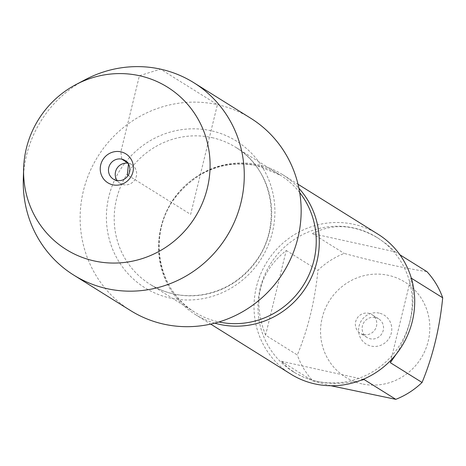 <?xml version="1.0" encoding="UTF-8"?>
<svg xmlns="http://www.w3.org/2000/svg" width="466" height="466" viewBox="0 0 466 466"><rect width="100%" height="100%" fill="white"/><g stroke="black" fill="none" stroke-linecap="round" stroke-linejoin="round"><path stroke-width="0.35" stroke-dasharray="2.33 1.75" d="M214.721 323.142A82.441 79.517 122 0 1 195.277 314.48A82.441 79.517 122 0 1 165.226 214.494A82.441 79.517 122 0 1 258.385 164.748A82.441 79.517 122 0 1 282.588 174.622A82.441 79.517 122 0 1 298.91 188.281M211.046 130.73A86.449 83.385 -58 0 0 109.656 240.642A86.449 83.385 -58 0 0 251.244 271.853A86.449 83.385 -58 0 0 211.046 130.73M378.013 234.194A82.441 79.517 -58 0 0 353.81 224.321A82.441 79.517 -58 0 0 260.657 274.066A82.441 79.517 -58 0 0 290.702 374.052M363.48 334.559A10.992 10.601 122 0 1 360.253 333.248A10.992 10.601 122 0 1 356.245 319.915A10.992 10.601 122 0 1 368.67 313.28A10.992 10.601 122 0 1 371.897 314.597A10.992 10.601 122 0 1 375.905 327.93A10.992 10.601 122 0 1 363.48 334.559M375.427 317.503A10.992 10.601 122 0 1 378.654 318.82A10.992 10.601 122 0 1 381.829 333.755A10.992 10.601 122 0 1 367.016 337.466A10.992 10.601 122 0 1 363.008 324.132A10.992 10.601 122 0 1 375.427 317.503M379.196 313.111A17.038 16.432 -58 0 0 359.216 334.774A17.038 16.432 -58 0 0 387.118 340.926A17.038 16.432 -58 0 0 379.196 313.111M361.948 383.868A56.06 54.073 122 0 1 328.245 302.749A56.06 54.073 122 0 1 415.503 290.842A56.06 54.073 122 0 1 422.114 356.461A56.06 54.073 122 0 1 361.948 383.868M265.585 335.165C252.071 300.861 258.956 272.627 286.229 250.469L265.585 335.165L297.32 354.976C308.026 329.142 314.911 300.908 317.969 270.28A79.144 76.337 122 0 1 344.205 253.417C375.619 261.886 403.195 267.967 426.943 271.661M286.229 250.469L317.969 270.28M312.465 233.606C333.202 222.987 355.109 224.513 378.182 238.184L386.972 244.429L395.203 251.844L312.465 233.606L344.205 253.417M395.203 251.844L399.91 254.785M390.316 362.665L410.96 277.969C416.196 303.331 411.332 328.652 396.385 353.944M411.338 278.202L410.96 277.969M330.918 385.749L313.082 381.101A79.144 76.337 122 0 1 297.32 354.976M360.311 380.483C345.026 384.013 330.476 384.299 316.647 381.334L304.851 377.734L295.77 373.307L288.262 368.082L281.342 361.284L364.08 379.528M281.342 361.284L313.082 381.101M316.42 381.194A79.144 76.337 -58 0 0 405.857 333.435A79.144 76.337 -58 0 0 377.006 237.45A79.144 76.337 -58 0 0 353.776 227.973A79.144 76.337 -58 0 0 264.339 275.732A79.144 76.337 -58 0 0 293.19 371.717A79.144 76.337 -58 0 0 316.42 381.194M23.3 179.049A113.395 109.376 122 0 1 85.394 79.587M130.602 310.595A113.395 109.376 122 0 1 97.866 156.489A113.395 109.376 122 0 1 250.696 118.218M127.952 163.263A10.992 10.601 122 0 1 128.534 163.374A10.992 10.601 122 0 1 131.761 164.69A10.992 10.601 122 0 1 134.93 179.626A10.992 10.601 122 0 1 120.117 183.336A10.992 10.601 122 0 1 117.164 180.54M127.602 162.791L128.534 163.374L128.465 164.055M128.173 175.408L190.646 214.407L217.406 104.646L160.52 69.131L139.416 75.708L120.857 151.834L121.772 159.151M299.69 192.569A80.793 77.927 -58 0 0 280.287 175.123A80.793 77.927 -58 0 0 256.568 165.453A80.793 77.927 -58 0 0 165.273 214.203A80.793 77.927 -58 0 0 194.718 312.191A80.793 77.927 -58 0 0 218.915 321.965M212.001 137.633A80.793 77.927 122 0 1 235.72 147.303A80.793 77.927 122 0 1 259.044 257.104A80.793 77.927 122 0 1 150.157 284.371A80.793 77.927 122 0 1 120.706 186.383A80.793 77.927 122 0 1 212.001 137.633M194.718 312.191C156.867 290.219 147.198 232.586 176.014 196.506C197.695 170.201 224.635 159.885 256.842 165.564L280.287 175.123L235.72 147.303C273.798 169.397 283.305 227.472 254.11 263.476C240.753 280.427 223.738 290.807 203.06 294.611C183.965 297.64 166.327 294.227 150.157 284.371L194.718 312.191M195.277 314.48L210.696 324.109M282.588 174.622L298.007 184.245M378.654 318.82L371.897 314.597M367.016 337.466L360.253 333.248M293.19 371.717L294.366 372.45M377.006 237.45L378.182 238.184M131.761 164.69L124.999 160.467M120.117 183.336L113.36 179.119"/><path stroke-width="0.7" d="M298.91 188.281A82.441 79.517 122 0 1 307.7 284.487A82.441 79.517 122 0 1 219.48 324.353A82.441 79.517 122 0 1 214.721 323.142M210.696 324.109L290.702 374.052A82.441 79.517 -58 0 0 401.814 346.232A82.441 79.517 -58 0 0 378.013 234.194L298.007 184.245M399.91 254.785L426.943 271.661A79.144 76.337 122 0 1 442.7 297.78C439.642 328.408 432.757 356.641 422.056 382.475A79.144 76.337 122 0 1 395.815 399.339L330.918 385.749M396.385 353.944L390.316 362.665L422.056 382.475M442.7 297.78L411.338 278.202M395.815 399.339L364.08 379.528L360.311 380.483M76.022 84.527L85.394 79.587A113.395 109.376 122 0 1 193.809 82.709A113.395 109.376 122 0 1 235.144 220.237A113.395 109.376 122 0 1 107.005 288.658A113.395 109.376 122 0 1 73.715 275.086A113.395 109.376 122 0 1 23.3 179.049L23.626 168.459A95.687 92.291 -58 0 0 94.254 260.948A95.687 92.291 -58 0 0 209.584 155.423A95.687 92.291 -58 0 0 76.022 84.527A95.687 92.291 -58 0 0 23.626 168.459M193.809 82.709L250.696 118.218A113.395 109.376 122 0 1 292.025 255.747A113.395 109.376 122 0 1 163.892 324.173A113.395 109.376 122 0 1 130.602 310.595L73.715 275.086M117.164 180.54A10.992 10.601 122 0 1 116.943 168.395A10.992 10.601 122 0 1 127.952 163.263M121.772 159.151A10.992 10.601 122 0 1 124.999 160.467A10.992 10.601 122 0 1 128.173 175.408A10.992 10.601 122 0 1 113.36 179.119A10.992 10.601 122 0 1 109.353 165.785A10.992 10.601 122 0 1 121.772 159.151L127.602 162.791M112.813 184.821A17.038 16.432 -58 0 0 132.944 171.878A17.038 16.432 -58 0 0 120.857 151.834A17.038 16.432 -58 0 0 100.726 164.778A17.038 16.432 -58 0 0 112.813 184.821M128.465 164.055L127.358 174.896L128.173 175.408M218.915 321.965A80.793 77.927 -58 0 0 303.605 284.924A80.793 77.927 -58 0 0 299.69 192.569"/></g></svg>
